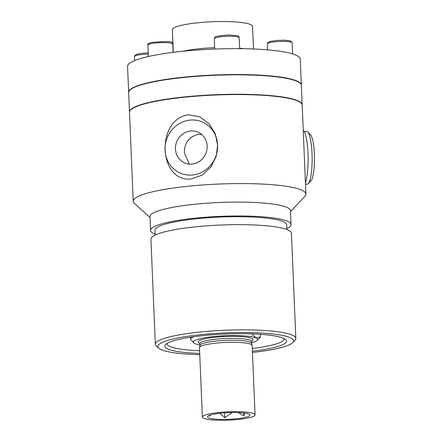 <?xml version="1.0" encoding="UTF-8"?>
<svg xmlns="http://www.w3.org/2000/svg" width="442" height="442" viewBox="0 0 442 442"><rect width="100%" height="100%" fill="white"/><g stroke="black" fill="none" stroke-linecap="round" stroke-linejoin="round"><path stroke-width="0.66" d="M209.618 415.281L209.475 416.187L210.746 414.911M201.558 134.379L198.629 134.362C189.32 136.374 184.546 142.501 184.308 152.755L189.314 164.098M208.652 417.883A21.238 3.359 -2.4 0 1 207.569 416.541A21.238 3.359 -2.4 0 1 226.111 412.734A21.238 3.359 -2.4 0 1 248.774 414.049A21.238 3.359 -2.4 0 1 249.829 414.767A21.238 3.359 -2.4 0 1 233.254 419.066A21.238 3.359 -2.4 0 1 208.652 417.883M219.862 413.27L224.785 417.668L232.216 412.502M238.161 412.568L243.956 415.839L244.437 413.066M243.956 415.839L243.835 412.988M224.785 417.668L224.58 412.834M190.358 337.24L190.425 338.926L193.817 342.97A32.227 5.1 -2.4 0 1 217.602 336.202A32.227 5.1 -2.4 0 1 256.001 337.915A32.227 5.1 -2.4 0 1 257.377 340.307A32.227 5.1 -2.4 0 1 251.448 342.799M257.377 340.307L260.15 337.373A35.156 5.564 177.6 0 0 260.454 336.942L256.001 337.915L251.813 333.87M199.933 344.959A32.227 5.1 -2.4 0 1 195.126 343.732A32.227 5.1 -2.4 0 1 193.817 342.97M260.344 334.307L260.454 336.942M194.121 336.693A35.156 5.564 177.6 0 0 190.425 338.926M253.614 413.585A26.365 4.171 -2.4 0 1 255.056 414.861A26.365 4.171 -2.4 0 1 233.149 419.9A26.365 4.171 -2.4 0 1 203.806 418.342A26.365 4.171 -2.4 0 1 202.37 417.071A26.365 4.171 -2.4 0 1 224.271 412.032A26.365 4.171 -2.4 0 1 253.614 413.585M202.37 417.071L199.464 347.71A26.365 4.171 -2.4 0 1 199.48 347.528A26.365 4.171 -2.4 0 1 221.923 342.633A26.365 4.171 -2.4 0 1 250.708 344.224A26.365 4.171 -2.4 0 1 252.117 345.324A26.365 4.171 -2.4 0 1 252.15 345.5L255.056 414.861M199.48 347.528L199.972 345.351A25.78 4.077 -2.4 0 1 221.923 340.561A25.78 4.077 -2.4 0 1 250.067 342.119A25.78 4.077 -2.4 0 1 251.443 343.191L252.117 345.324M290.516 211.558L304.886 196.325A86.422 13.674 177.6 0 0 305.908 194.088A86.422 13.674 177.6 0 0 218.989 184.043A86.422 13.674 177.6 0 0 133.219 201.325A86.422 13.674 177.6 0 0 134.429 203.469L150.02 217.442M305.908 194.088L302.179 105.074A86.422 13.674 177.6 0 0 215.26 95.03A86.422 13.674 177.6 0 0 129.489 112.312L133.219 201.325M188.441 114.821L199.679 116.776L209.138 123.821L215.21 133.672L217.635 145.015L216.166 156.529L210.945 166.949L202.127 175.159L191.126 178.982C158.264 182.552 155.606 119.246 188.441 114.821M292.781 342.567L294.996 340.218A70.311 11.127 177.6 0 0 295.831 338.401L291.422 233.199A70.311 11.127 177.6 0 0 220.707 225.028A70.311 11.127 177.6 0 0 150.926 239.089L155.335 344.29A70.311 11.127 177.6 0 0 156.319 346.031L158.728 348.186A67.963 10.757 -2.4 0 1 208.895 333.914A67.963 10.757 -2.4 0 1 289.88 337.522A67.963 10.757 -2.4 0 1 292.781 342.567A67.963 10.757 -2.4 0 1 252.437 352.456M286.869 229.52L286.67 224.713A65.913 10.431 177.6 0 0 220.376 217.055A65.913 10.431 177.6 0 0 154.954 230.238L155.159 235.039M286.83 228.586A70.311 11.127 177.6 0 0 291.057 224.53A70.311 11.127 177.6 0 0 220.348 216.359A70.311 11.127 177.6 0 0 150.567 230.42A70.311 11.127 177.6 0 0 154.402 233.818A70.311 11.127 177.6 0 0 155.12 234.105M291.057 224.53L290.477 210.657A70.311 11.127 177.6 0 0 219.762 202.486A70.311 11.127 177.6 0 0 149.982 216.547L150.567 230.42M199.591 350.721A58.593 9.271 -2.4 0 1 170.242 346.627A58.593 9.271 -2.4 0 1 167.043 343.799A58.593 9.271 -2.4 0 1 167.076 343.44M284.062 338.533A58.593 9.271 -2.4 0 1 284.123 338.892A58.593 9.271 -2.4 0 1 252.272 348.511M252.388 351.235A60.935 9.641 177.6 0 0 285.709 339.594A60.935 9.641 177.6 0 0 283.239 338.158A60.935 9.641 177.6 0 0 220.282 334.262A60.935 9.641 177.6 0 0 165.523 344.633A60.935 9.641 177.6 0 0 199.701 353.445M295.831 338.401A70.311 11.127 177.6 0 0 291.996 335.003A70.311 11.127 177.6 0 0 213.746 330.854A70.311 11.127 177.6 0 0 155.335 344.29M199.756 354.666A67.963 10.757 -2.4 0 1 158.728 348.186M190.618 131.003A16.763 15.685 -67.3 0 0 175.739 145.203A16.763 15.685 -67.3 0 0 184.833 163.004A16.763 15.685 -67.3 0 0 205.779 153.601A16.763 15.685 -67.3 0 0 197.789 132.081A16.763 15.685 -67.3 0 0 190.618 131.003M192.463 174.999A27.829 26.039 -67.3 0 0 217.597 145.031A27.829 26.039 -67.3 0 0 190.159 120.086A27.829 26.039 -67.3 0 0 165.021 150.053A27.829 26.039 -67.3 0 0 192.463 174.999M129.478 112.025L128.661 92.571A86.422 13.674 -2.4 0 1 129.683 90.339A86.422 13.674 -2.4 0 1 214.431 75.289A86.422 13.674 -2.4 0 1 300.146 83.19A86.422 13.674 -2.4 0 1 301.35 85.334L302.168 104.787A86.422 13.674 177.6 0 0 215.248 94.743A86.422 13.674 177.6 0 0 129.478 112.025A86.422 13.674 177.6 0 0 129.489 112.169M300.146 83.19L299.842 82.925A86.129 13.63 177.6 0 0 214.425 75.046A86.129 13.63 177.6 0 0 129.965 90.041L129.683 90.339M173.303 52.349L172.358 29.769A40.134 6.348 -2.4 0 1 205.696 22.1A40.134 6.348 -2.4 0 1 250.365 24.47A40.134 6.348 -2.4 0 1 252.553 26.409L253.498 48.99M128.661 92.428A86.422 13.674 -2.4 0 1 128.65 92.284L127.561 66.388A86.422 13.674 -2.4 0 1 199.359 49.874A86.422 13.674 -2.4 0 1 295.538 54.974A86.422 13.674 -2.4 0 1 300.256 59.151L301.339 85.046A86.422 13.674 -2.4 0 1 301.339 85.19M128.65 92.284A86.422 13.674 -2.4 0 1 200.441 75.77A86.422 13.674 -2.4 0 1 296.626 80.869A86.422 13.674 -2.4 0 1 301.339 85.046M305.428 182.546A27.829 5.409 -90.6 0 0 307.991 153.28A27.829 5.409 -90.6 0 0 303.234 130.313M304.162 131.451L306.737 131.429A26.365 5.127 89.4 0 1 307.759 131.937A26.365 5.127 89.4 0 1 312.024 153.484A26.365 5.127 89.4 0 1 308.284 183.623A26.365 5.127 89.4 0 1 307.273 184.154L305.494 184.17M308.284 183.623L311.013 180.723A23.437 4.558 -90.6 0 0 314.439 157.717A23.437 4.558 -90.6 0 0 310.549 134.782L307.759 131.937M199.85 343.423A27.537 4.359 -2.4 0 1 199.552 343.307A27.537 4.359 -2.4 0 1 216.597 337.069A27.537 4.359 -2.4 0 1 251.575 338.34A27.537 4.359 -2.4 0 1 251.404 341.263M199.955 345.44L199.878 343.638A25.78 4.077 -2.4 0 1 221.293 338.71A25.78 4.077 -2.4 0 1 249.984 340.229A25.78 4.077 -2.4 0 1 251.393 341.478L251.47 343.279M239.177 37.763C236.426 36.553 244.465 35.929 228.812 35.029C212.061 36.1 215.221 37.299 214.298 38.808A12.448 1.972 -2.4 0 1 214.525 38.41A12.448 1.972 -2.4 0 1 229.111 36.255A12.448 1.972 -2.4 0 1 239.177 37.763L239.636 48.653M148.214 52.863L142.302 53.25L137.153 54.184L135.064 55.256L134.512 56.631A12.448 1.972 -2.4 0 1 142.899 54.41A12.448 1.972 -2.4 0 1 148.263 54.095M182.817 51.272A40.134 6.348 -2.4 0 1 214.674 47.697M239.619 48.206A40.134 6.348 -2.4 0 1 243.929 48.708M267.581 49.858L267.338 43.94A12.448 1.972 -2.4 0 1 275.72 41.725A12.448 1.972 -2.4 0 1 291.538 42.299A12.448 1.972 -2.4 0 1 292.217 42.902L292.676 53.946M148.363 56.537L147.888 45.15A12.448 1.972 -2.4 0 1 150.937 43.719A12.448 1.972 -2.4 0 1 168.485 42.808A12.448 1.972 -2.4 0 1 172.767 44.106L173.115 52.371M251.548 340.909L251.393 341.478M199.878 343.638L199.679 343.08M214.298 38.808L214.729 49.051M134.512 56.631L134.677 60.565M267.338 43.94L267.874 42.581L270.007 41.487L276.372 40.437L284.173 40.183L289.383 40.686L290.72 41.078L292.217 42.902M172.767 44.106C170.137 43.161 179.264 40.194 151.722 42.399C148.534 43.283 147.258 44.2 147.888 45.15"/></g></svg>
